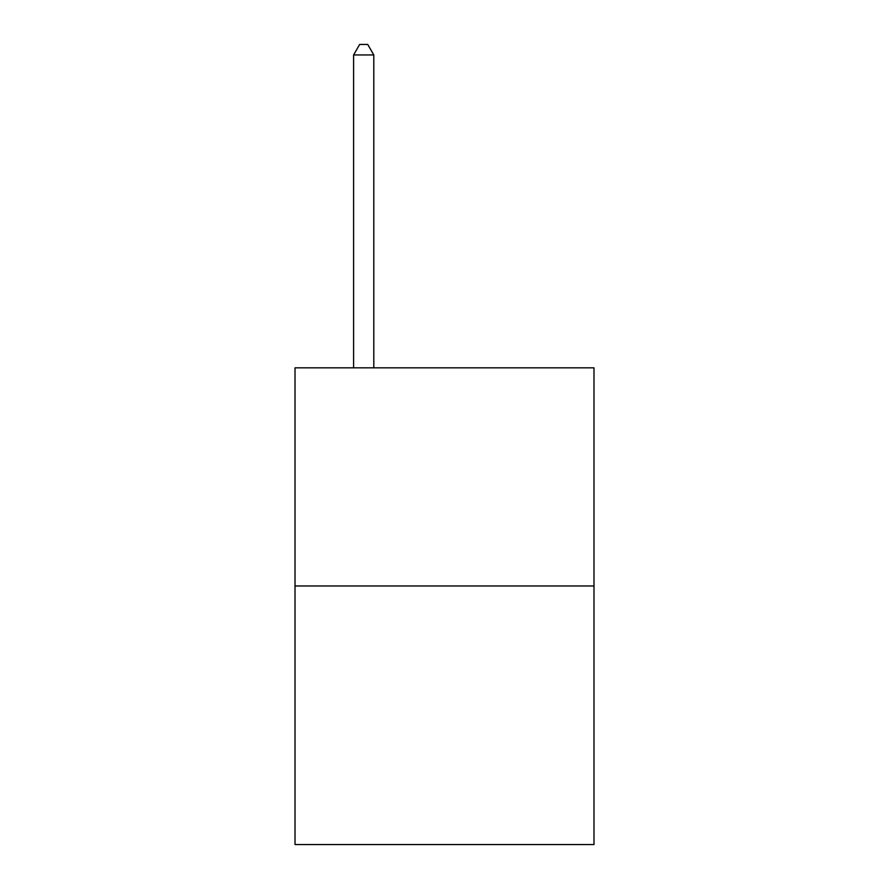 <?xml version="1.0" encoding="UTF-8"?>
<svg xmlns="http://www.w3.org/2000/svg" width="889" height="889" viewBox="0 0 889 889"><rect width="100%" height="100%" fill="white"/><g stroke="black" fill="none" stroke-linecap="round" stroke-linejoin="round"><path stroke-width="1.33" d="M593.985 585.984L593.985 367.824L295.015 367.824L295.015 844.55L593.985 844.55L593.985 585.984L295.015 585.984M373.802 367.824L373.802 54.951L353.6 54.951L353.6 367.824M353.6 54.951L359.656 44.45L367.735 44.45L373.802 54.951"/></g></svg>
